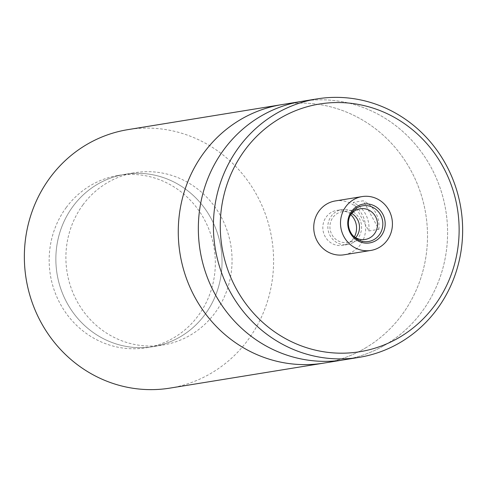 <?xml version="1.0" encoding="UTF-8"?>
<svg xmlns="http://www.w3.org/2000/svg" width="487" height="487" viewBox="0 0 487 487"><rect width="100%" height="100%" fill="white"/><g stroke="black" fill="none" stroke-linecap="round" stroke-linejoin="round"><path stroke-width="0.37" stroke-dasharray="2.44 1.83" d="M365.396 348.022A130.936 124.453 80.8 0 0 420.074 191.312A130.936 124.453 80.8 0 0 281.888 104.608A130.936 124.453 80.8 0 1 420.074 191.312A130.936 124.453 80.8 0 1 365.396 348.022A130.936 124.453 80.8 0 1 323.898 363.089A130.936 124.453 80.8 0 0 365.396 348.022M169.981 388.102A130.936 124.453 80.8 0 0 211.486 373.036A130.936 124.453 80.8 0 0 266.158 216.325A130.936 124.453 80.8 0 0 127.971 129.627M385.473 344.759A130.936 124.453 80.8 0 0 440.151 188.049A130.936 124.453 80.8 0 0 301.958 101.345A130.936 124.453 80.8 0 1 440.151 188.049A130.936 124.453 80.8 0 1 385.473 344.759A130.936 124.453 80.8 0 1 343.974 359.82A130.936 124.453 80.8 0 0 385.473 344.759M66.22 207.553A87.289 82.973 -99.2 0 1 118.244 175.423A87.289 82.973 -99.2 0 1 203.341 217.671A87.289 82.973 -99.2 0 1 198.276 315.613A87.289 82.973 -99.2 0 1 146.252 347.742A87.289 82.973 -99.2 0 1 61.155 305.495A87.289 82.973 -99.2 0 1 66.22 207.553M72.91 206.47A87.289 82.973 -99.2 0 1 124.934 174.334A87.289 82.973 -99.2 0 1 210.031 216.581A87.289 82.973 -99.2 0 1 204.966 314.523A87.289 82.973 -99.2 0 1 152.942 346.653A87.289 82.973 -99.2 0 1 67.845 304.405A87.289 82.973 -99.2 0 1 72.91 206.47A87.289 82.973 -99.2 0 1 124.934 174.334A87.289 82.973 -99.2 0 1 210.031 216.581A87.289 82.973 -99.2 0 1 204.966 314.523A87.289 82.973 -99.2 0 1 152.942 346.653A87.289 82.973 -99.2 0 1 67.845 304.405A87.289 82.973 -99.2 0 1 72.91 206.47M82.948 204.838A87.289 82.973 -99.2 0 1 134.972 172.702A87.289 82.973 -99.2 0 1 220.069 214.95A87.289 82.973 -99.2 0 1 215.004 312.891A87.289 82.973 -99.2 0 1 162.981 345.021A87.289 82.973 -99.2 0 1 77.883 302.774A87.289 82.973 -99.2 0 1 82.948 204.838M368.823 230.966A27.278 25.927 80.8 0 0 353.197 202.422L363.235 200.79L378.862 229.334L368.823 230.966L353.197 202.422M378.862 229.334A27.278 25.927 80.8 0 0 363.235 200.79M335.318 200.942A27.278 25.927 -99.2 0 1 364.112 219.004A27.278 25.927 -99.2 0 1 352.716 251.651A27.278 25.927 -99.2 0 1 344.072 254.792M352.777 235.458A15.547 14.78 -99.2 0 1 352.186 234.856A15.547 14.78 -99.2 0 1 349.331 217.275A15.547 14.78 -99.2 0 1 349.696 216.52M355.68 237.662A15.547 14.78 -99.2 0 1 352.138 240.608A15.547 14.78 -99.2 0 1 347.213 242.398A15.547 14.78 -99.2 0 1 330.801 232.098A15.547 14.78 -99.2 0 1 337.29 213.489A15.547 14.78 -99.2 0 1 342.221 211.699A15.547 14.78 -99.2 0 1 351.754 213.507M350.798 214.718A17.733 16.856 80.8 0 0 336.852 210.366A17.733 16.856 80.8 0 0 331.233 212.405A17.733 16.856 80.8 0 0 323.831 233.626A17.733 16.856 80.8 0 0 342.544 245.369A17.733 16.856 80.8 0 0 348.162 243.323A17.733 16.856 80.8 0 0 354.39 236.822M353.178 242.508A17.733 16.856 -99.2 0 1 347.56 244.553A17.733 16.856 -99.2 0 1 328.847 232.81A17.733 16.856 -99.2 0 1 336.249 211.589A17.733 16.856 -99.2 0 1 341.868 209.55A17.733 16.856 -99.2 0 1 360.581 221.287A17.733 16.856 -99.2 0 1 353.178 242.508M118.244 175.423L134.972 172.702M146.252 347.742L162.981 345.021M352.186 234.856L353.373 236.14M349.331 217.275L350.05 215.686M365.213 239.47L347.213 242.398M347.56 244.553L342.544 245.369M341.868 209.55L336.852 210.366M360.222 208.777L342.221 211.699"/><path stroke-width="0.73" d="M317.019 98.898L281.888 104.608A130.936 124.453 80.8 0 0 240.383 119.674A130.936 124.453 80.8 0 0 185.711 276.385A130.936 124.453 80.8 0 0 323.898 363.089L169.981 388.102A130.936 124.453 80.8 0 1 31.795 301.398A130.936 124.453 80.8 0 1 86.467 144.688A130.936 124.453 80.8 0 1 127.971 129.627L281.888 104.608A130.936 124.453 80.8 0 0 240.383 119.674A130.936 124.453 80.8 0 0 185.711 276.385A130.936 124.453 80.8 0 0 323.898 363.089L343.974 359.82A130.936 124.453 80.8 0 1 205.782 273.122A130.936 124.453 80.8 0 1 260.46 116.411A130.936 124.453 80.8 0 0 205.782 273.122A130.936 124.453 80.8 0 0 343.974 359.82L359.029 357.373A130.936 124.453 -99.2 0 1 220.842 270.675A130.936 124.453 -99.2 0 1 275.514 113.964A130.936 124.453 -99.2 0 1 317.019 98.898A130.936 124.453 -99.2 0 1 455.205 185.602A130.936 124.453 -99.2 0 1 400.533 342.312A130.936 124.453 -99.2 0 1 359.029 357.373M399.602 337.284A125.482 119.272 80.8 0 0 443.024 166.761A125.482 119.272 80.8 0 0 279.794 118.451A125.482 119.272 80.8 0 0 236.372 288.974A125.482 119.272 80.8 0 0 399.602 337.284M301.958 101.345A130.936 124.453 80.8 0 0 260.46 116.411A130.936 124.453 80.8 0 1 301.958 101.345M353.44 199.731A27.278 25.927 -99.2 0 1 362.091 196.59A27.278 25.927 -99.2 0 1 390.878 214.651A27.278 25.927 -99.2 0 1 379.489 247.299A27.278 25.927 -99.2 0 1 370.838 250.44A27.278 25.927 -99.2 0 1 342.051 232.378A27.278 25.927 -99.2 0 1 353.44 199.731M370.838 250.44L344.072 254.792A27.278 25.927 -99.2 0 1 315.284 236.725A27.278 25.927 -99.2 0 1 326.674 204.077A27.278 25.927 -99.2 0 1 335.318 200.942L362.091 196.59M375.854 240.663A19.669 18.695 -99.2 0 1 350.269 233.09A19.669 18.695 -99.2 0 1 357.074 206.366A19.669 18.695 -99.2 0 1 382.66 213.939A19.669 18.695 -99.2 0 1 375.854 240.663M374.266 239.427A18.092 17.197 -99.2 0 1 353.373 236.14A18.092 17.197 -99.2 0 1 350.05 215.686A18.092 17.197 -99.2 0 1 356.989 207.876A18.092 17.197 -99.2 0 1 380.524 214.84A18.092 17.197 -99.2 0 1 374.266 239.427M349.696 216.52A15.547 14.78 -99.2 0 1 355.297 210.567A15.547 14.78 -99.2 0 1 360.222 208.777A15.547 14.78 -99.2 0 1 376.634 219.071A15.547 14.78 -99.2 0 1 370.138 237.68A15.547 14.78 -99.2 0 1 365.213 239.47A15.547 14.78 -99.2 0 1 352.777 235.458M354.39 236.822A17.733 16.856 80.8 0 0 350.798 214.718M351.754 213.507A15.547 14.78 -99.2 0 1 355.68 237.662"/></g></svg>
